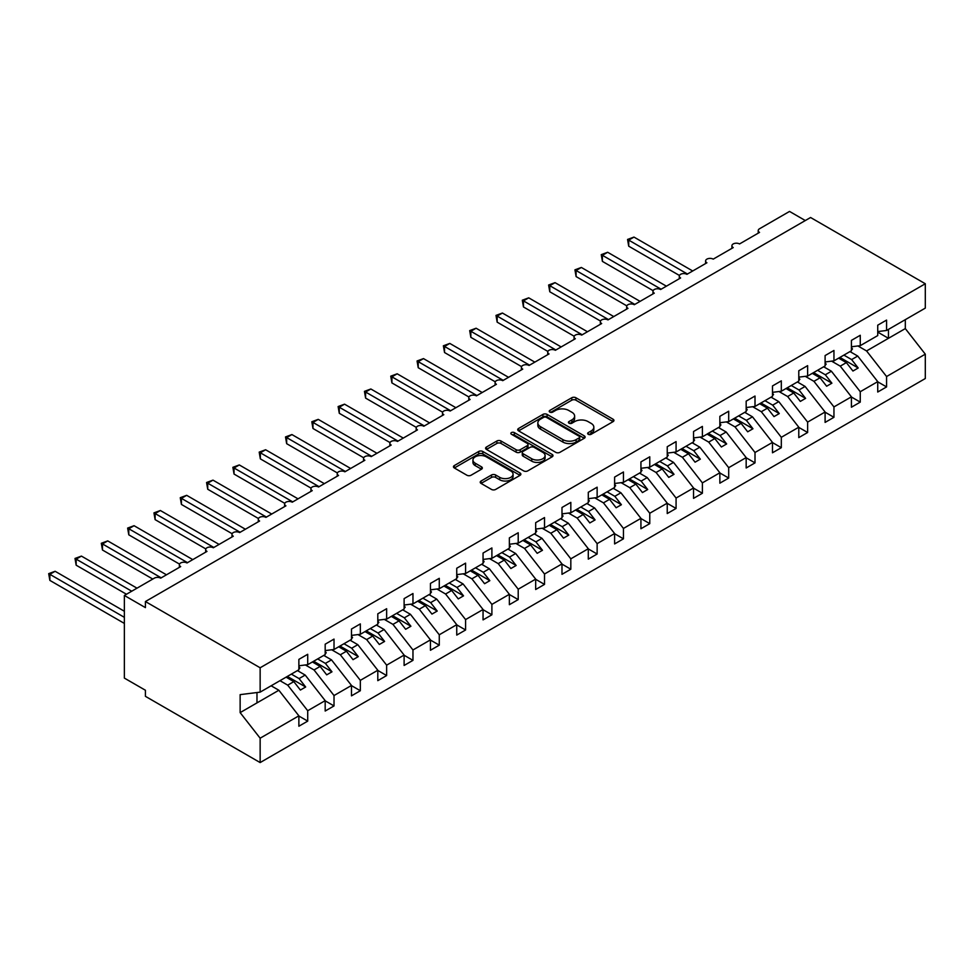 <?xml version="1.0" encoding="UTF-8"?>
<svg xmlns="http://www.w3.org/2000/svg" width="974" height="974" viewBox="0 0 974 974"><rect width="100%" height="100%" fill="white"/><g stroke="black" fill="none" stroke-linecap="round" stroke-linejoin="round"><path stroke-width="1.46" d="M588.259 434.294A2.045 1.181 0 0 0 591.145 434.294L613.096 421.62A2.922 1.692 0 0 0 613.949 420.427A2.922 1.692 0 0 0 613.096 419.234L575.914 397.757A2.922 1.692 0 0 0 571.775 397.757L549.823 410.431A2.045 1.181 0 0 0 549.226 411.272A2.045 1.181 0 0 0 549.823 412.099A2.045 1.181 0 0 0 552.721 412.099L555.557 410.468A9.35 5.394 0 0 1 568.779 410.468L571.884 412.258A9.35 5.394 0 0 1 574.623 416.068A9.35 5.394 0 0 1 571.884 419.891L569.035 421.523A2.045 1.181 0 0 0 568.439 422.363A2.045 1.181 0 0 0 569.035 423.203A2.045 1.181 0 0 0 571.933 423.203L574.77 421.559A9.35 5.394 0 0 1 587.992 421.559L591.096 423.349A9.35 5.394 0 0 1 593.836 427.16A9.35 5.394 0 0 1 591.096 430.983L588.259 432.626A2.045 1.181 0 0 0 587.651 433.454A2.045 1.181 0 0 0 588.259 434.294L588.259 432.626M481.071 481.022A2.922 1.692 0 0 0 480.219 482.215A2.922 1.692 0 0 0 481.071 483.408L491.505 489.435A2.922 1.692 0 0 0 495.644 489.435L520.019 475.361A2.922 1.692 0 0 0 520.871 474.168A2.922 1.692 0 0 0 520.019 472.974L482.824 451.498A2.922 1.692 0 0 0 478.697 451.498L454.31 465.572A2.922 1.692 0 0 0 453.458 466.765A2.922 1.692 0 0 0 454.31 467.958L466.923 475.239A2.922 1.692 0 0 0 471.051 475.239L481.485 469.212A2.922 1.692 0 0 0 482.337 468.019A2.922 1.692 0 0 0 481.485 466.826L475.239 463.222A7.816 4.517 0 0 1 472.95 460.032A7.816 4.517 0 0 1 477.771 455.856A7.816 4.517 0 0 1 486.294 456.843L510.778 470.978A7.816 4.517 0 0 1 513.067 474.168A7.816 4.517 0 0 1 508.233 478.331A7.816 4.517 0 0 1 499.723 477.357L495.644 474.995A2.922 1.692 0 0 0 491.505 474.995L481.071 481.022L481.071 483.408L491.505 477.43L491.505 474.995M877.732 331.574L886.571 330.478L925.3 308.113L925.3 283.751L810.575 217.506L145.418 601.542L145.418 607.618L124.368 595.467L154.367 578.142A4.468 2.581 0 0 1 160.686 578.142L180.677 566.6A4.468 2.581 0 0 1 179.374 564.774A4.468 2.581 0 0 1 182.126 562.4A4.468 2.581 0 0 1 186.996 562.96L206.987 551.406A4.468 2.581 0 0 1 205.684 549.592A4.468 2.581 0 0 1 208.436 547.205A4.468 2.581 0 0 1 213.306 547.765L233.297 536.224A4.468 2.581 0 0 1 231.995 534.397A4.468 2.581 0 0 1 234.746 532.011A4.468 2.581 0 0 1 239.616 532.571L259.608 521.029A4.468 2.581 0 0 1 258.305 519.203A4.468 2.581 0 0 1 261.056 516.817A4.468 2.581 0 0 1 265.926 517.377L285.93 505.835A4.468 2.581 0 0 1 284.615 504.008A4.468 2.581 0 0 1 287.379 501.634A4.468 2.581 0 0 1 292.237 502.194L312.24 490.64A4.468 2.581 0 0 1 310.925 488.826A4.468 2.581 0 0 1 313.689 486.44A4.468 2.581 0 0 1 318.547 487L338.55 475.458A4.468 2.581 0 0 1 337.235 473.632A4.468 2.581 0 0 1 339.999 471.246A4.468 2.581 0 0 1 344.869 471.806L364.86 460.264A4.468 2.581 0 0 1 363.558 458.437A4.468 2.581 0 0 1 366.309 456.063A4.468 2.581 0 0 1 371.179 456.623L391.171 445.069A4.468 2.581 0 0 1 389.868 443.255A4.468 2.581 0 0 1 392.619 440.869A4.468 2.581 0 0 1 397.489 441.429L417.481 429.887A4.468 2.581 0 0 1 416.178 428.061A4.468 2.581 0 0 1 418.93 425.675A4.468 2.581 0 0 1 423.8 426.235L443.791 414.693A4.468 2.581 0 0 1 442.488 412.866A4.468 2.581 0 0 1 445.24 410.48A4.468 2.581 0 0 1 450.11 411.04L470.113 399.498A4.468 2.581 0 0 1 468.798 397.672A4.468 2.581 0 0 1 471.55 395.298A4.468 2.581 0 0 1 476.42 395.858L496.423 384.304A4.468 2.581 0 0 1 495.109 382.49A4.468 2.581 0 0 1 497.872 380.103A4.468 2.581 0 0 1 502.73 380.664L522.734 369.122A4.468 2.581 0 0 1 521.419 367.295A4.468 2.581 0 0 1 524.182 364.909A4.468 2.581 0 0 1 529.04 365.469L549.044 353.927A4.468 2.581 0 0 1 547.729 352.101A4.468 2.581 0 0 1 550.493 349.727A4.468 2.581 0 0 1 555.363 350.287L575.354 338.733A4.468 2.581 0 0 1 574.051 336.919A4.468 2.581 0 0 1 576.803 334.532A4.468 2.581 0 0 1 581.673 335.093L601.664 323.551A4.468 2.581 0 0 1 600.361 321.724A4.468 2.581 0 0 1 603.113 319.338A4.468 2.581 0 0 1 607.983 319.898L627.974 308.356A4.468 2.581 0 0 1 626.672 306.53A4.468 2.581 0 0 1 629.423 304.144A4.468 2.581 0 0 1 634.293 304.704L654.284 293.162A4.468 2.581 0 0 1 652.982 291.336A4.468 2.581 0 0 1 655.733 288.961A4.468 2.581 0 0 1 660.603 289.522L680.607 277.967A4.468 2.581 0 0 1 679.292 276.153A4.468 2.581 0 0 1 682.056 273.767A4.468 2.581 0 0 1 686.914 274.327L706.917 262.785A4.468 2.581 0 0 1 705.602 260.959A4.468 2.581 0 0 1 708.366 258.573A4.468 2.581 0 0 1 713.224 259.133L733.227 247.591A4.468 2.581 0 0 1 731.912 245.765A4.468 2.581 0 0 1 734.676 243.39A4.468 2.581 0 0 1 739.534 243.95L759.537 232.396A4.468 2.581 180 0 1 758.222 230.582A4.468 2.581 180 0 1 759.537 228.756L789.537 211.431L805.315 220.55M925.3 283.751L260.143 667.774L145.418 601.542M555.764 452.338A2.922 1.692 0 0 0 559.892 452.338L584.278 438.263A2.922 1.692 0 0 0 585.131 437.07A2.922 1.692 0 0 0 584.278 435.877L547.084 414.4A2.922 1.692 0 0 0 542.956 414.4L518.57 428.475A2.922 1.692 0 0 0 517.718 429.668A2.922 1.692 0 0 0 518.57 430.861L555.764 452.338M512.263 434.733A2.045 1.181 0 0 1 514.333 435.025L552.112 456.83L527.762 470.88A2.922 1.692 0 0 1 523.635 470.88L486.44 449.416L486.44 447.029A2.922 1.692 0 0 0 485.588 448.223A2.922 1.692 0 0 0 486.44 449.416M486.44 447.029L496.874 441.003A2.922 1.692 0 0 1 501.013 441.003L516.098 449.708A2.922 1.692 0 0 0 520.226 449.708L527.153 445.715A2.922 1.692 0 0 0 528.005 444.521A2.922 1.692 0 0 0 527.153 443.328L511.447 434.258A2.045 1.181 0 0 1 510.851 433.43A2.045 1.181 0 0 1 512.105 432.334A2.045 1.181 0 0 1 514.333 432.59L552.148 454.42A2.922 1.692 0 0 1 553.001 455.613A2.922 1.692 0 0 1 552.148 456.806L552.148 454.42M260.143 667.774L260.143 692.137L298.872 669.771L298.872 659.386L307.711 654.284L307.711 664.67L298.872 665.778M307.711 664.67L325.182 654.589L325.182 644.191L334.021 639.09L334.021 649.488L325.182 650.583M334.021 649.488L351.492 639.394L351.492 629.009L360.331 623.896L360.331 634.293L351.492 635.389M360.331 634.293L377.802 624.2L377.802 613.815L386.641 608.713L386.641 619.099L377.802 620.207M386.641 619.099L404.113 609.018L404.113 598.62L412.964 593.519L412.964 603.904L404.113 605.012M412.964 603.904L430.435 593.823L430.435 583.426L439.274 578.325L439.274 588.722L430.435 589.818M439.274 588.722L456.745 578.629L456.745 568.244L465.584 563.142L465.584 573.528L456.745 574.623M465.584 573.528L483.055 563.435L483.055 553.049L491.894 547.948L491.894 558.333L483.055 559.441M491.894 558.333L509.365 548.252L509.365 537.855L518.205 532.754L518.205 543.151L509.365 544.247M518.205 543.151L535.676 533.058L535.676 522.673L544.515 517.559L544.515 527.957L535.676 529.052M544.515 527.957L561.986 517.864L561.986 507.478L570.825 502.377L570.825 512.762L561.986 513.87M570.825 512.762L588.296 502.681L588.296 492.284L597.135 487.183L597.135 497.568L588.296 498.676M597.135 497.568L614.606 487.487L614.606 477.09L623.457 471.988L623.457 482.386L614.606 483.481M623.457 482.386L640.929 472.293L640.929 461.907L649.768 456.794L649.768 467.191L640.929 468.287M649.768 467.191L667.239 457.098L667.239 446.713L676.078 441.612L676.078 451.997L667.239 453.105M676.078 451.997L693.549 441.916L693.549 431.519L702.388 426.417L702.388 436.815L693.549 437.91M702.388 436.815L719.859 426.722L719.859 416.336L728.698 411.223L728.698 421.62L719.859 422.716M728.698 421.62L746.169 411.527L746.169 401.142L755.008 396.041L755.008 406.426L746.169 407.534M755.008 406.426L772.479 396.345L772.479 385.947L781.318 380.846L781.318 391.231L772.479 392.339M781.318 391.231L798.79 381.151L798.79 370.753L807.629 365.652L807.629 376.049L798.79 377.145M807.629 376.049L825.1 365.956L825.1 355.571L833.951 350.457L833.951 360.855L825.1 361.951M833.951 360.855L851.422 350.762L851.422 340.376L860.261 335.275L860.261 345.66L851.422 346.768M298.872 716.024L307.711 721.125L307.711 710.728L325.182 700.647L305.191 675.067L297.447 670.599M279.976 680.68L287.72 685.148L307.711 710.728M325.182 700.83L334.021 705.931L334.021 695.546L351.492 685.452L331.501 659.873L323.758 655.405M305.373 664.962L314.03 669.954L334.021 695.546M351.492 685.635L360.331 690.736L360.331 680.351L377.802 670.258L357.811 644.678L350.068 640.21M331.684 649.768L340.34 654.771L360.331 680.351M377.802 670.441L386.641 675.554L386.641 665.157L404.113 655.076L384.121 629.496L376.39 625.028M357.994 634.585L366.65 639.577L386.641 665.157M404.113 655.259L412.964 660.36L412.964 649.975L430.435 639.881L410.431 614.302L402.7 609.834M384.304 619.391L392.96 624.383L412.964 649.975M430.435 640.064L439.274 645.165L439.274 634.78L456.745 624.687L436.742 599.107L429.01 594.639M410.626 604.197L419.27 609.2L439.274 634.78M456.745 624.87L465.584 629.983L465.584 619.586L483.055 609.505L463.052 583.913L455.321 579.457M436.936 589.014L445.581 594.006L465.584 619.586M483.055 609.687L491.894 614.789L491.894 604.391L509.365 594.31L489.362 568.731L481.631 564.263M463.247 573.82L471.891 578.812L491.894 604.391M509.365 594.493L518.205 599.594L518.205 589.209L535.676 579.116L515.684 553.536L507.941 549.068M489.557 558.626L498.213 563.617L518.205 589.209M535.676 579.299L544.515 584.4L544.515 574.015L561.986 563.922L541.994 538.342L534.251 533.874M515.867 543.431L524.523 548.435L544.515 574.015M561.986 564.104L570.825 569.218L570.825 558.82L588.296 548.739L568.305 523.16L560.561 518.692M542.177 528.249L550.834 533.241L570.825 558.82M588.296 548.922L597.135 554.023L597.135 543.638L614.606 533.545L594.615 507.965L586.884 503.497M568.487 513.054L577.144 518.046L597.135 543.638M614.606 533.728L623.457 538.829L623.457 528.444L640.929 518.351L620.925 492.771L613.194 488.303M594.797 497.86L603.454 502.864L623.457 528.444M640.929 518.533L649.768 523.647L649.768 513.249L667.239 503.168L647.235 477.577L639.504 473.121M621.12 482.678L629.764 487.67L649.768 513.249M667.239 503.351L676.078 508.452L676.078 498.055L693.549 487.974L673.545 462.394L665.814 457.926M647.43 467.483L656.074 472.475L676.078 498.055M693.549 488.157L702.388 493.258L702.388 482.873L719.859 472.78L699.856 447.2L692.124 442.732M673.74 452.289L682.384 457.281L702.388 482.873M719.859 472.962L728.698 478.064L728.698 467.678L746.169 457.585L726.178 432.006L718.435 427.537M700.05 437.095L708.707 442.099L728.698 467.678M746.169 457.768L755.008 462.881L755.008 452.484L772.479 442.403L752.488 416.823L744.745 412.355M726.361 421.912L735.017 426.904L755.008 452.484M772.479 442.586L781.318 447.687L781.318 437.302L798.79 427.209L778.798 401.629L771.055 397.161M752.671 406.718L761.327 411.71L781.318 437.302M798.79 427.391L807.629 432.493L807.629 422.107L825.1 412.014L805.108 386.434L797.377 381.966M778.981 391.524L787.637 396.528L807.629 422.107M825.1 412.197L833.951 417.31L833.951 406.913L851.422 396.832L831.419 371.24L823.687 366.784M805.291 376.341L813.947 381.333L833.951 406.913M851.422 397.015L860.261 402.116L860.261 391.718L877.732 381.638L877.732 392.023L886.571 386.922L886.571 376.536L925.3 354.171L925.3 378.533L260.143 762.569L145.418 696.337L145.418 690.249L124.368 678.099L124.368 595.467M831.613 361.147L840.258 366.139L860.261 391.718M886.571 330.478L886.571 320.081L877.732 325.182L877.732 335.58L860.261 345.66M877.732 381.82L886.571 386.922M857.924 345.953L866.568 350.944L886.571 376.536M260.143 692.137L240.14 694.632L240.14 712.615L278.868 690.249L271.137 685.793M278.868 690.249L298.872 715.841L298.872 726.227L307.711 721.125M334.021 705.931L325.182 711.032L325.182 700.647M360.331 690.736L351.492 695.85L351.492 685.452M386.641 675.554L377.802 680.656L377.802 670.258M412.964 660.36L404.113 665.461L404.113 655.076M439.274 645.165L430.435 650.267L430.435 639.881M465.584 629.983L456.745 635.085L456.745 624.687M491.894 614.789L483.055 619.89L483.055 609.505M518.205 599.594L509.365 604.696L509.365 594.31M544.515 584.4L535.676 589.514L535.676 579.116M570.825 569.218L561.986 574.319L561.986 563.922M597.135 554.023L588.296 559.125L588.296 548.739M623.457 538.829L614.606 543.93L614.606 533.545M649.768 523.647L640.929 528.748L640.929 518.351M676.078 508.452L667.239 513.554L667.239 503.168M702.388 493.258L693.549 498.359L693.549 487.974M728.698 478.064L719.859 483.177L719.859 472.78M755.008 462.881L746.169 467.983L746.169 457.585M781.318 447.687L772.479 452.788L772.479 442.403M807.629 432.493L798.79 437.594L798.79 427.209M833.951 417.31L825.1 422.412L825.1 412.014M860.261 402.116L851.422 407.217L851.422 396.832M240.14 712.615L260.143 738.195L298.872 715.841M260.143 738.195L260.143 762.569M287.72 685.148L293.819 681.63L300.394 690.042L305.666 686.999L299.079 678.586L305.191 675.067M286.088 677.161L293.819 681.63M291.348 674.118L299.079 678.586M314.03 669.954L320.129 666.435L326.704 674.848L331.976 671.816L325.389 663.391L331.501 659.873M312.398 661.967L320.129 666.435M317.658 658.935L325.389 663.391M340.34 654.771L346.44 651.241L353.026 659.666L358.286 656.622L351.699 648.209L357.811 644.678M338.709 646.773L346.44 651.241M343.968 643.741L351.699 648.209M366.65 639.577L372.75 636.059L379.336 644.471L384.596 641.428L378.022 633.015L384.121 629.496M365.019 631.59L372.75 636.059M370.278 628.547L378.022 633.015M392.96 624.383L399.06 620.864L405.647 629.277L410.906 626.245L404.332 617.82L410.431 614.302M391.329 616.396L399.06 620.864M396.588 613.352L404.332 617.82M419.27 609.2L425.382 605.67L431.957 614.083L437.216 611.051L430.642 602.638L436.742 599.107M417.639 601.202L425.382 605.67M422.899 598.17L430.642 602.638M445.581 594.006L451.692 590.475L458.267 598.9L463.527 595.857L456.952 587.444L463.052 583.913M443.949 586.019L451.692 590.475M449.221 582.976L456.952 587.444M471.891 578.812L478.003 575.293L484.577 583.706L489.837 580.662L483.262 572.249L489.362 568.731M470.259 570.825L478.003 575.293M475.531 567.781L483.262 572.249M498.213 563.617L504.313 560.099L510.887 568.512L516.159 565.48L509.572 557.055L515.684 553.536M496.582 555.63L504.313 560.099M501.841 552.599L509.572 557.055M524.523 548.435L530.623 544.904L537.198 553.329L542.469 550.286L535.883 541.873L541.994 538.342M522.892 540.436L530.623 544.904M528.152 537.404L535.883 541.873M550.834 533.241L556.933 529.722L563.52 538.135L568.779 535.091L562.193 526.678L568.305 523.16M549.202 525.254L556.933 529.722M554.462 522.21L562.193 526.678M577.144 518.046L583.243 514.528L589.83 522.941L595.09 519.909L588.515 511.484L594.615 507.965M575.512 510.059L583.243 514.528M580.772 507.016L588.515 511.484M603.454 502.864L609.554 499.333L616.14 507.746L621.4 504.715L614.825 496.302L620.925 492.771M601.822 494.865L609.554 499.333M607.082 491.833L614.825 496.302M629.764 487.67L635.876 484.139L642.45 492.564L647.71 489.52L641.136 481.107L647.235 477.577M628.133 479.683L635.876 484.139M633.392 476.639L641.136 481.107M656.074 472.475L662.186 468.957L668.761 477.37L674.02 474.326L667.446 465.913L673.545 462.394M654.443 464.488L662.186 468.957M659.715 461.445L667.446 465.913M682.384 457.281L688.496 453.762L695.071 462.175L700.33 459.144L693.756 450.719L699.856 447.2M680.753 449.294L688.496 453.762M686.025 446.262L693.756 450.719M708.707 442.099L714.806 438.568L721.381 446.993L726.653 443.949L720.066 435.536L726.178 432.006M707.075 434.1L714.806 438.568M712.335 431.068L720.066 435.536M735.017 426.904L741.117 423.386L747.691 431.799L752.963 428.755L746.376 420.342L752.488 416.823M733.385 418.917L741.117 423.386M738.645 415.874L746.376 420.342M761.327 411.71L767.427 408.191L774.013 416.604L779.273 413.573L772.686 405.147L778.798 401.629M759.696 403.723L767.427 408.191M764.955 400.679L772.686 405.147M787.637 396.528L793.737 392.997L800.324 401.41L805.583 398.378L799.009 389.965L805.108 386.434M786.006 388.529L793.737 392.997M791.265 385.497L799.009 389.965M813.947 381.333L820.047 377.802L826.634 386.228L831.893 383.184L825.319 374.771L831.419 371.24M812.316 373.346L820.047 377.802M817.576 370.303L825.319 374.771M840.258 366.139L846.369 362.62L852.944 371.033L858.204 367.989L851.629 359.576L857.729 356.058L877.732 381.638M838.626 358.152L846.369 362.62M843.886 355.108L851.629 359.576M857.729 356.058L849.998 351.59M866.568 350.944L905.309 328.591L925.3 354.171M877.732 332.11L888.458 338.307L888.458 329.382M905.309 319.655L905.309 328.591M256.978 702.899L256.978 692.526M839.892 357.421L858.204 367.989M813.582 372.616L831.893 383.184M787.272 387.798L805.583 398.378M760.962 402.993L779.273 413.573M734.639 418.187L752.963 428.755M708.329 433.381L726.653 443.949M682.019 448.564L700.33 459.144M655.709 463.758L674.02 474.326M629.399 478.952L647.71 489.52M603.089 494.135L621.4 504.715M576.778 509.329L595.09 519.909M550.468 524.523L568.779 535.091M524.146 539.718L542.469 550.286M497.836 554.9L516.159 565.48M471.526 570.094L489.837 580.662M445.215 585.289L463.527 595.857M418.905 600.471L437.216 611.051M392.595 615.665L410.906 626.245M366.285 630.86L384.596 641.428M339.975 646.054L358.286 656.622M313.652 661.236L331.976 671.816M287.342 676.431L305.666 686.999M589.075 434.574L591.096 433.418A9.35 5.394 0 0 0 593.836 429.595L593.836 427.16M574.623 416.068L574.623 418.503A9.35 5.394 0 0 1 571.884 422.314L569.851 423.483M613.096 419.234L613.096 421.62L575.914 400.192A2.922 1.692 0 0 0 571.775 400.192L550.639 412.392M584.242 438.276L547.084 416.835A2.922 1.692 0 0 0 542.956 416.835L518.606 430.885L518.57 428.475M579.116 437.898A2.045 1.181 0 0 0 579.713 437.07A2.045 1.181 0 0 0 579.116 436.23L546.463 417.383A2.045 1.181 0 0 0 543.577 417.383L540.582 419.112A9.35 5.394 0 0 0 537.843 422.935A9.35 5.394 0 0 0 540.582 426.746L562.887 439.627A9.35 5.394 0 0 0 576.109 439.627L579.116 437.898L579.116 440.333A2.045 1.181 0 0 0 579.713 439.493L579.713 437.07M537.843 422.935L537.843 425.358A9.35 5.394 0 0 0 540.582 429.181L540.582 426.746M579.116 440.333L576.109 442.062A9.35 5.394 0 0 1 562.887 442.062L540.582 429.181M486.489 449.428L496.874 443.438L496.874 441.003M528.005 444.521L528.005 446.956A2.922 1.692 0 0 1 527.153 448.15L520.226 452.143A2.922 1.692 0 0 1 516.098 452.143L501.013 443.438A2.922 1.692 0 0 0 496.874 443.438M531.743 458.742A7.816 4.517 0 0 0 540.266 459.728A7.816 4.517 0 0 0 545.087 455.552A7.816 4.517 0 0 0 542.798 452.362L534.178 447.383A2.922 1.692 0 0 0 530.039 447.383L523.123 451.376A2.922 1.692 0 0 0 522.259 452.569A2.922 1.692 0 0 0 523.123 453.762L531.743 458.742L531.743 461.177A7.816 4.517 0 0 0 540.266 462.151A7.816 4.517 0 0 0 545.087 457.987L545.087 455.552M522.259 452.569L522.259 455.004A2.922 1.692 0 0 0 523.123 456.197L523.123 453.762M531.743 461.177L523.123 456.197M513.067 474.168L513.067 476.59A7.816 4.517 0 0 1 508.233 480.766A7.816 4.517 0 0 1 499.723 479.78L495.644 477.43A2.922 1.692 0 0 0 491.505 477.43M472.95 460.032L472.95 462.455A7.816 4.517 0 0 0 475.239 465.645L475.239 463.222M481.485 466.826L481.485 469.212L475.239 465.645M520.019 472.974L520.019 475.361L482.824 453.933A2.922 1.692 0 0 0 478.697 453.933L454.359 467.983M627.56 239.446L628.717 240.115L628.717 246.191L627.56 239.446L633.977 237.084L628.717 240.115L687.437 274.023M628.717 246.191L679.45 275.484M633.977 237.084L692.709 270.979M851.422 347.511L852.469 348.996L851.422 349.605M852.469 348.996L851.422 350.08M601.25 254.64L602.407 255.31L602.407 261.385L601.25 254.64L607.666 252.266L602.407 255.31L661.127 289.217M602.407 261.385L653.128 290.678M607.666 252.266L666.386 286.173M825.1 362.705L826.159 364.191L825.1 364.8M826.159 364.191L825.1 365.274M574.94 269.835L576.097 270.504L576.097 276.579L574.94 269.835L581.356 267.46L576.097 270.504L634.817 304.399M576.097 276.579L626.818 305.86M581.356 267.46L640.076 301.368M798.79 377.9L799.849 379.373L798.79 379.982M799.849 379.373L798.79 380.457M548.618 285.017L549.774 285.686L549.774 291.762L548.618 285.017L555.046 282.655L549.774 285.686L608.507 319.594M549.774 291.762L600.508 321.055M555.046 282.655L613.766 316.562M772.479 393.094L773.539 394.567L772.479 395.176M773.539 394.567L772.479 395.651M522.308 300.211L523.464 300.881L523.464 306.956L522.308 300.211L528.724 297.837L523.464 300.881L582.196 334.788M523.464 306.956L574.197 336.249M528.724 297.837L587.456 331.744M746.169 408.276L747.216 409.762L746.169 410.371M747.216 409.762L746.169 410.845M495.997 315.406L497.154 316.075L497.154 322.151L495.997 315.406L502.414 313.031L497.154 316.075L555.886 349.983M497.154 322.151L547.887 351.444M502.414 313.031L561.146 346.939M719.859 423.471L720.906 424.956L719.859 425.553M720.906 424.956L719.859 426.04M469.687 330.6L470.844 331.257L470.844 337.345L469.687 330.6L476.103 328.226L470.844 331.257L529.576 365.165M470.844 337.345L521.577 366.626M476.103 328.226L534.836 362.133M693.549 438.665L694.596 440.138L693.549 440.747M694.596 440.138L693.549 441.222M443.377 345.782L444.534 346.452L444.534 352.527L443.377 345.782L449.793 343.42L444.534 346.452L503.254 380.359M444.534 352.527L495.267 381.82M449.793 343.42L508.525 377.315M667.239 453.847L668.286 455.333L667.239 455.942M668.286 455.333L667.239 456.416M417.067 360.977L418.223 361.646L418.223 367.722L417.067 360.977L423.483 358.602L418.223 361.646L476.943 395.554M418.223 367.722L468.957 397.015M423.483 358.602L482.215 392.51M640.929 469.042L641.976 470.527L640.929 471.136M641.976 470.527L640.929 471.611M390.757 376.171L391.913 376.841L391.913 382.916L390.757 376.171L397.173 373.797L391.913 376.841L450.633 410.736M391.913 382.916L442.634 412.197M397.173 373.797L455.893 407.704M614.606 484.236L615.665 485.709L614.606 486.318M615.665 485.709L614.606 486.793M364.446 391.353L365.603 392.023L365.603 398.098L364.446 391.353L370.863 388.991L365.603 392.023L424.323 425.93M365.603 398.098L416.324 427.391M370.863 388.991L429.583 422.899M588.296 499.431L589.355 500.904L588.296 501.513M589.355 500.904L588.296 501.987M338.124 406.548L339.281 407.217L339.281 413.293L338.124 406.548L344.553 404.173L339.281 407.217L398.013 441.125M339.281 413.293L390.014 442.586M344.553 404.173L403.273 438.081M561.986 514.613L563.045 516.098L561.986 516.707M563.045 516.098L561.986 517.182M311.814 421.742L312.971 422.412L312.971 428.487L311.814 421.742L318.23 419.368L312.971 422.412L371.703 456.319M312.971 428.487L363.704 457.78M318.23 419.368L376.962 453.275M535.676 529.807L536.723 531.293L535.676 531.889M536.723 531.293L535.676 532.376M285.504 436.936L286.66 437.594L286.66 443.681L285.504 436.936L291.92 434.562L286.66 437.594L345.393 471.501M286.66 443.681L337.394 472.962M291.92 434.562L350.652 468.47M509.365 545.002L510.413 546.475L509.365 547.084M510.413 546.475L509.365 547.558M259.194 452.119L260.35 452.788L260.35 458.864L259.194 452.119L265.61 449.757L260.35 452.788L319.082 486.696M260.35 458.864L311.083 488.157M265.61 449.757L324.342 483.652M483.055 560.184L484.102 561.669L483.055 562.278M484.102 561.669L483.055 562.753M232.883 467.313L234.04 467.983L234.04 474.058L232.883 467.313L239.3 464.939L234.04 467.983L292.76 501.89M234.04 474.058L284.773 503.351M239.3 464.939L298.032 498.846M456.745 575.378L457.792 576.864L456.745 577.472M457.792 576.864L456.745 577.947M206.573 482.507L207.73 483.177L207.73 489.252L206.573 482.507L212.989 480.133L207.73 483.177L266.45 517.072M207.73 489.252L258.463 518.533M212.989 480.133L271.722 514.041M430.435 590.573L431.482 592.046L430.435 592.655M431.482 592.046L430.435 593.129M180.263 497.69L181.42 498.359L181.42 504.435L180.263 497.69L186.679 495.328L181.42 498.359L240.14 532.267M181.42 504.435L232.141 533.728M186.679 495.328L245.399 529.235M404.113 605.767L405.172 607.24L404.113 607.849M405.172 607.24L404.113 608.324M153.953 512.884L155.109 513.554L155.109 519.629L153.953 512.884L160.369 510.51L155.109 513.554L213.83 547.461M155.109 519.629L205.831 548.922M160.369 510.51L219.089 544.417M377.802 620.949L378.862 622.435L377.802 623.043M378.862 622.435L377.802 623.518M127.631 528.078L128.787 528.748L128.787 534.823L127.631 528.078L134.059 525.704L128.787 528.748L187.519 562.655M128.787 534.823L179.52 564.116M134.059 525.704L192.779 559.612M351.492 636.144L352.551 637.629L351.492 638.226M352.551 637.629L351.492 638.713M101.32 543.273L102.477 543.93L102.477 550.018L101.32 543.273L107.737 540.899L102.477 543.93L161.209 577.838M102.477 550.018L152.784 579.055M107.737 540.899L166.469 574.806M325.182 651.338L326.229 652.811L325.182 653.42M326.229 652.811L325.182 653.895M75.01 558.455L76.167 559.125L76.167 565.2L75.01 558.455L81.426 556.093L76.167 559.125L131.733 591.206M76.167 565.2L126.474 594.25M81.426 556.093L137.005 588.174M298.872 666.52L299.919 668.006L298.872 668.614M299.919 668.006L298.872 669.089M48.7 573.649L49.857 574.319L49.857 580.394L48.7 573.649L55.116 571.275L49.857 574.319L124.368 617.333M49.857 580.394L124.368 623.421M55.116 571.275L124.368 611.258M591.096 433.418L591.096 430.983M569.035 423.203L569.035 421.523M571.884 422.314L571.884 419.891M549.823 412.099L549.823 410.431M571.775 400.192L571.775 397.757M575.914 400.192L575.914 397.757M542.956 416.835L542.956 414.4M547.084 416.835L547.084 414.4M584.278 438.263L584.278 435.877M562.887 442.062L562.887 439.627M576.109 442.062L576.109 439.627M501.013 443.438L501.013 441.003M516.098 452.143L516.098 449.708M520.226 452.143L520.226 449.708M527.153 448.15L527.153 445.715M514.333 435.025L514.333 432.59M495.644 477.43L495.644 474.995M499.723 479.78L499.723 477.357M454.31 467.958L454.31 465.572M478.697 453.933L478.697 451.498M482.824 453.933L482.824 451.498M731.912 248.346L731.912 245.765M758.222 233.151L758.222 230.582M705.602 263.54L705.602 260.959M679.292 278.722L679.292 276.153M652.982 293.917L652.982 291.336M626.672 309.111L626.672 306.53M600.361 324.305L600.361 321.724M574.051 339.488L574.051 336.919M547.729 354.682L547.729 352.101M521.419 369.877L521.419 367.295M495.109 385.059L495.109 382.49M468.798 400.253L468.798 397.672M442.488 415.448L442.488 412.866M416.178 430.642L416.178 428.061M389.868 445.824L389.868 443.255M363.558 461.019L363.558 458.437M337.235 476.213L337.235 473.632M310.925 491.395L310.925 488.826M284.615 506.59L284.615 504.008M258.305 521.784L258.305 519.203M231.995 536.978L231.995 534.397M205.684 552.161L205.684 549.592M179.374 567.355L179.374 564.774"/></g></svg>
